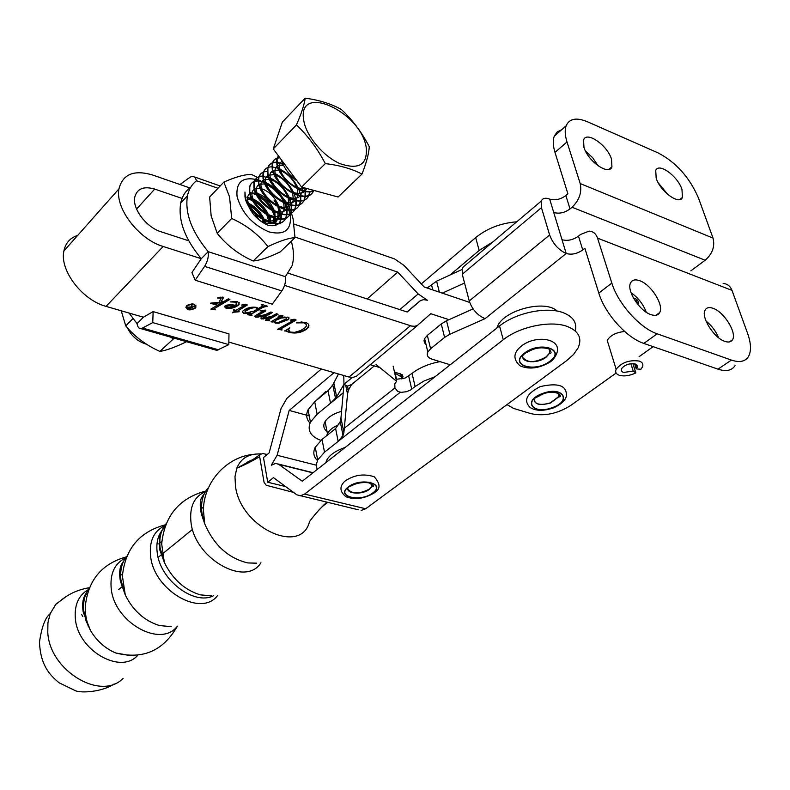 <?xml version="1.0" encoding="UTF-8"?>
<svg xmlns="http://www.w3.org/2000/svg" width="790" height="790" viewBox="0 0 790 790"><rect width="100%" height="100%" fill="white"/><g stroke="black" fill="none" stroke-linecap="round" stroke-linejoin="round"><path stroke-width="1.19" d="M291.312 241.246C293.92 250.499 294.166 258.705 292.033 265.845L285.358 276.678C286.039 281.576 284.874 286.316 281.852 290.918L272.293 304.209L195.189 280.203L191.931 272.52L201.272 258.685L163.175 246.48C138.823 239.41 114.935 208.195 118.954 188.84C122.776 174.116 134.004 169.514 152.648 175.025L190.252 188.069M189.847 187.931C185.176 191.506 182.125 196.532 180.713 203C177.928 220.163 184.781 238.728 201.272 258.685L208.214 251.674C208.787 256.681 207.582 261.569 204.6 266.358L195.189 280.203M179.992 184.505L190.133 177.177L192.553 176.259L195.12 177.345L196.552 180.752C191.871 184.327 188.84 189.343 187.447 195.811C184.712 212.984 191.634 231.608 208.214 251.674L285.358 276.678M188.573 304.486L186.825 305.967L186.628 307.359M187.368 305.839L186.894 306.441C187.21 309.838 189.788 310.371 194.646 308.021L195.14 307.409C194.824 304.012 192.237 303.488 187.368 305.839M195.258 308.209L195.831 307.488C195.456 303.518 192.434 302.906 186.756 305.651L186.203 306.362C186.568 310.332 189.58 310.944 195.258 308.209M193.441 308.86L195.189 307.735L196.068 305.888M215.305 309.848L210.851 309.127L222.701 302.135L215.611 303.498L214.969 303.864L216.253 304.575L215.789 304.851L210.347 303.192L218.939 302.293L221.23 298.097L217.467 297.988L222.958 297.04L223.531 297.524L221.111 301.928L223.827 301.474L228.241 298.877L229.939 299.39L214.643 308.416L214.189 308.791L215.245 309.502M232.527 312.81L235.213 310.756L233.376 310.194L233.86 309.729L235.914 310.351L244.949 305.068L241.483 305.068L244.999 304.199L246.569 304.308L247.082 305.187L237.83 310.934L239.242 311.744L232.448 312.376M269.627 320.809L265.361 320.128L270.753 316.918L266.892 318.311L261.48 318.943L261.105 317.58L265.677 314.864L257.994 317.155L255.368 317.086L254.785 316.079L263.198 310.964L259.999 310.885L265.322 310.085L265.618 311.023L257.649 315.575L257.323 316.454L265.43 314.578L270.822 311.991L272.461 312.494L263.386 317.728L263.396 318.311L271.859 316.158L276.47 313.729L278.1 314.232L268.709 319.624L269.558 320.464M281.99 329.993L277.646 329.282L293.495 320.286L290.157 320.108L293.85 319.279L295.509 319.387L296.003 320.167L281.003 328.818L281.921 329.618M448.977 319.674L430.757 313.689L417.367 325.46L414.839 326.27L411.768 326.092L284.588 285.397M417.91 325.085L356.359 376.267L352.804 377.492L349.002 377.028L228.843 342.08M143.355 317.215L153.132 311.596L152.756 322.606L141.203 328.729C138.971 328.768 137.588 327.05 137.045 323.594L143.355 317.215L106.058 306.372C82.2 300.151 59.448 270.19 63.891 250.993C65.54 243.014 70.142 237.82 77.697 235.4M284.894 331.069L289.762 327.741L288.528 329.707L290.108 332.047L294.571 332.363L300.763 330.506L305.059 327.761L306.401 326.023L306.283 324.236L304.111 322.843L296.319 322.893L305.572 322.488C308.525 323.406 309.512 324.947 308.554 327.119L307.28 328.66C302.027 332.55 296.132 333.824 289.584 332.481L284.825 330.714M273.004 322.043L270.95 321.826L280.904 316.079L278.1 316.158L282.593 315.407L282.761 316.346L280.332 317.886L288.044 317.086L288.992 318.854L288.35 319.624L278.633 323.268L275.147 323.1L274.426 321.244L273.004 322.043L271.632 321.441M252.01 315.457L247.635 314.736L250.509 313.077L243.784 313.561L242.649 311.379L243.241 310.658C247.122 307.685 251.585 306.609 256.641 307.409L258.409 308.485L262.724 305.918L261.51 304.762L261.954 304.486L267.474 306.194L263.06 307.261L251.131 314.242L251.941 315.062M231.253 304.673L235.489 305.266L236.585 304.101L235.46 302.135L230.236 301.908L237.612 301.553L239.074 304.308L238.471 305.059C234.887 307.893 230.7 308.91 225.891 308.13L224.716 306.184L226.868 305.088L231.253 304.673M294.018 224.054L394.644 258.952L403.937 265.361L424.21 287.007L469.675 302.422M401.794 378.983L403.028 376.652L402.238 374.737L394.467 371.952M379.842 367.577L370.253 364.713M401.34 376.81L394.733 373.127M182.056 198.428L154.722 189.087C143.721 185.907 137.065 188.603 134.764 197.194C132.226 208.728 146.397 227.431 161.012 231.766L188.741 240.802M288.37 273.281L407.186 312.01L420.705 300.437L423.746 299.647L427.469 300.279L418.187 293.929L397.755 272.125L294.986 237.02M367.133 298.956L397.755 272.125M289.762 327.741L289.219 328.818M289.13 328.354L288.31 330.408M306.471 324.641L304.111 322.843M304.022 322.379L301.039 321.935M308.89 324.996L307.28 328.66M307.192 328.196C301.938 332.086 296.043 333.36 289.496 332.017L289.584 332.481M289.496 332.017L286.582 330.98M286.494 330.516L285.101 330.546M281.181 329.41L278.268 328.926M293.544 319.95L293.09 319.377M295.944 319.634L295.845 320.355M295.756 319.891L281.003 328.818M280.914 328.344L280.954 328.857M280.786 315.388L280.934 315.951M282.929 315.566L282.761 316.346M282.672 315.872L281.388 317.284M281.299 316.81L280.332 317.886M289.071 317.856L288.35 319.624M288.261 319.15L278.633 323.268M278.554 322.794L275.147 323.1M275.068 322.636L274.12 322.014M272.925 321.579L274.426 321.244M280.322 317.817L275.424 320.424L274.871 321.757M286.464 318.054L285.802 317.175L284.133 317.037M275.512 320.888L274.959 321.54L275.661 322.646L277.902 322.695L286.454 318.795L285.891 317.649L281.388 317.995L275.424 320.424M268.748 320.217L265.963 319.762M264.976 318.321L263.1 319.091M263.011 318.627L261.48 318.943M261.401 318.479L260.769 318.074M260.019 316.247L257.994 317.155M257.915 316.681L255.368 317.086M255.279 316.612L254.706 316.267M265.716 310.312L265.618 311.023M265.539 310.559L257.649 315.575M257.57 315.101L257.283 315.872M257.194 315.398L257.086 316.237M271.869 312.307L263.386 317.728M263.307 317.264L263.287 317.827M277.507 314.045L269.044 319.417M268.956 318.953L268.709 319.624M268.63 319.16L268.63 319.723M251.2 314.864L248.258 314.381M247.389 313.235L243.784 313.561M243.695 313.087L242.431 312.099M262.764 305.286L262.27 304.584M266.477 305.888L262.971 306.787L252.296 313.492M252.208 313.028L251.131 314.242M251.042 313.768L251.032 314.351M245.265 310.776L245.512 313.067L253.768 311.181L257.372 309.088L255.832 307.34L251.674 307.567L246.401 309.877L244.762 312.119M255.832 307.34L250.114 308.554L245.344 311.25M257.372 309.088L255.921 307.814M233.731 309.858L235.213 310.756M247.053 304.594L246.875 305.424M246.796 304.95L237.83 310.934M238.827 311.24L232.645 312.257M236.674 303.074L235.46 302.135M235.381 301.662L232.546 301.454M239.301 302.738L238.471 305.059M238.392 304.575C234.808 307.409 230.611 308.436 225.812 307.646L225.891 308.13M225.812 307.646L224.37 306.777M226.286 306.184L226.779 307.774L234.916 305.71L231.51 304.841L226.286 306.184L226.128 306.994M231.51 304.841L226.375 306.658M234.916 305.71L231.598 305.315M214.426 309.246L211.473 308.762M221.98 301.79L215.611 303.498M215.532 303.024L215.028 303.785M215.196 304.219L211.305 303.034M220.894 297.208L220.4 297.178M223.402 297.277L221.111 301.928M229.347 299.213L214.643 308.416M185.887 307.478L189.284 309.502M195.328 306.007L192.612 303.864M188.84 308.12L191.407 307.488L188.385 307.29L188.84 308.12M188.356 307.952L187.447 307.567L187.941 307.152L191.012 306.935L191.407 307.488M191.861 305.236L191.911 307.201L194.636 306.066L189.689 308.811L187.447 307.577M191.012 306.935L191.506 305.128L192.049 305.296L191.555 307.093M493.158 241.72L479.165 250.479L450.033 274.999M334.032 372.673L289.179 410.435L277.122 455.277L271.286 465.211L275.71 463.384L278.732 464.342L302.254 481.228L499.547 325.964L503.269 339.749C519.445 326.704 550.472 320.177 567.092 326.398C578.665 330.951 582.349 338.12 578.122 347.876L573.57 354.453L566.588 360.694L365.701 508.76L304.624 494.106L503.269 339.749M309.255 415.905L289.179 410.435M192.543 529.369L158.148 557.385L192.543 529.369M122.223 586.644L118.707 589.508L122.223 586.644M119.715 576.058L122.529 573.747L119.715 576.058M158.731 543.895L161.841 541.338L158.731 543.895M200.551 509.432L203.553 506.953L200.551 509.432M358.443 509.807L296.813 494.817L273.459 477.644L267.731 482.246L263.485 457.548L269.133 452.897L281.102 408.371L286.938 398.308L321.372 368.989M421.307 283.906L475.689 237.612C487.055 228.409 500.742 223.136 516.739 221.793M575.308 330.99C577.213 322.646 573.115 316.533 563.023 312.633C546.453 306.332 515.603 312.85 499.547 325.964M300.141 495.893L304.624 494.106M361.129 510.439L365.701 508.76M558.757 396.629L560.268 395.089L558.757 396.629M534.119 400.925C536.479 404.727 541.891 405.369 550.334 402.851L558.747 396.58L558.895 393.529M289.969 213.764L290.236 214.959C291.767 229.93 284.667 235.578 268.936 231.885C252.336 224.656 241.71 212.846 237.049 196.453C235.864 181.68 242.925 176.19 258.231 179.972M258.577 180.09L260.858 180.959M263.08 181.967L264.245 182.559M264.887 182.905L274.239 189.541L282.257 198.221M284.637 201.677L285.615 203.277M285.98 203.929L288.745 209.834M288.883 210.209L289.92 213.577M280.657 195.002L287.698 204.077M287.995 204.63L290.374 209.864M291.075 211.72L293.1 218.889L294.996 237.701L280.243 251.872C268.669 257.461 259.643 260.502 253.156 260.986L267.928 246.608C258.695 234.6 246.618 225.229 231.697 218.484L217.191 233.248C226.552 245.186 238.541 254.429 253.156 260.986M231.697 218.484L229.535 196.848L223.866 182.095C235.943 176.763 245.186 174.234 251.625 174.511L257.491 177.414M264.275 181.344L266.892 183.073M271.809 186.726L275.443 189.827M223.866 182.095L209.636 197.026L211.147 215.868L217.191 233.248M269.143 216.243L270.437 222.573M270.447 223.007L270.417 223.629M269.212 223.619L269.153 222.632M269.104 222.158L266.842 214.959M273.498 211.592L274.89 218.05M274.9 218.494L274.071 222.899M274.406 221.97L273.182 223.175L273.587 218.099M277.873 206.911L279.374 213.498M279.384 213.952L278.426 218.781M278.238 219.146L273.241 223.185M272.274 223.422L266.615 223.284L260.562 221.032M276.105 221.733L277.557 219.057M277.685 218.682L278.05 213.537M253.55 214.386L255.328 216.391M248.603 203.366C255.693 206.644 261.016 212.263 264.571 220.213M264.808 220.854L265.47 223.007M263.741 222.454L262.576 219.64M262.191 218.85C258.972 212.974 254.775 208.58 249.601 205.667M247.823 197.609L251.467 198.349M253.126 198.981C260.068 202.25 265.312 207.78 268.886 215.581M266.418 214.139C263.248 208.491 259.169 204.225 254.202 201.361M252.622 200.542L247.724 198.962M252.267 193.115L256.069 193.935M256.71 194.172C263.88 197.233 269.38 202.813 273.221 210.91M278.929 206.921L273.992 200.028L277.576 206.21M279.7 213.596L279.245 207.602L281.398 214.001M281.457 214.426L281.378 218.899M281.309 219.225L279.304 223.017M278.959 223.353C276.312 225.693 272.59 226.296 267.81 225.16C258.37 220.864 251.684 213.952 247.754 204.413M294.996 237.701C288.933 237.938 279.917 240.911 267.928 246.608M279.285 212.342L279.64 213.577M279.759 214.05L280.361 218.919M280.361 219.255L280.025 222.138M249.887 192.385L256.572 194.923M257.352 195.357C263.159 198.734 268.007 203.672 271.908 210.16M272.362 210.979L274.673 216.282M274.792 216.628L275.226 218.139M275.335 218.603L275.848 221.931M275.848 222.03L275.888 223.402M275.888 223.738L275.779 225.18M246.766 197.164L251.911 199.228M252.652 199.623C258.705 203.05 263.712 208.145 267.692 214.91M268.116 215.7L270.249 220.657M270.318 220.894L270.822 222.681M247.991 203.889C254.281 207.345 259.446 212.599 263.485 219.62M263.88 220.37L265.045 222.889M630.884 363.676L633.215 371.053L635.832 372.91C629.808 375.754 624.347 376.563 619.449 375.329C616.062 374.134 614.956 372.12 616.151 369.276C621.621 362.462 629.304 359.726 639.179 361.07C642.497 362.274 643.583 364.279 642.418 367.074L640.858 369.286L636.226 368.871L637.402 365.958L635.2 363.943C629.274 363.143 624.673 364.782 621.384 368.871L621.345 371.063L623.359 372.505L633.215 371.053M632.879 363.588L635.832 372.91M634.617 363.785L636.226 368.871M315.941 400.767L325.638 391.583M326.744 435.636L327.445 433.601C329.312 430.076 333.123 427.074 338.9 424.595M153.132 311.596L228.982 333.913L228.794 344.637L152.756 322.606M137.045 323.594L129.096 313.067M213.428 348.341L216.835 350.365L228.794 344.637M127.358 327.741C131.476 336.135 137.885 341.645 146.575 344.272M144.689 343.048L141.864 342.455L145.005 343.255M278.356 155.758L276.757 159.422L276.846 164.113C278.86 179.093 303.498 197.194 314.104 190.489M313.877 190.42C302.985 196.285 279.166 178.402 277.201 163.747L277.112 159.067L278.396 155.808M281.714 160.291C283.906 168.063 289.031 174.975 297.099 181.019M285.832 218.04C279.413 232.823 247.379 214.416 245.305 196.374L244.969 192.049L244.969 196.73C247.053 214.929 279.453 233.307 285.605 218.159M285.713 217.922L286.661 214.643M286.711 214.337L286.671 209.992M287.066 210.041L287.007 214.297M286.968 214.603L285.95 217.813M258.241 181.038C253.314 181.009 250.371 183.152 249.423 187.477L249.433 192.158C251.576 210.387 284.074 228.853 290.167 213.675M290.276 213.428L291.224 210.12M291.263 209.804L291.194 205.4M291.589 205.459L291.569 209.775M291.52 210.081L290.513 213.33M290.394 213.557C284.025 228.369 251.901 209.873 249.778 191.802L249.758 187.131C250.667 182.925 253.491 180.772 258.231 180.683M262.793 176.466C257.817 176.387 254.854 178.52 253.906 182.875L253.926 187.556C256.118 205.815 288.725 224.38 294.759 209.153M294.868 208.916L295.806 205.568M295.845 205.252L295.855 201.687M296.141 200.838L296.151 205.222M296.112 205.528L295.104 208.817M294.996 209.044C288.676 223.896 256.444 205.301 254.271 187.2L254.252 182.53C255.15 178.293 258.004 176.15 262.784 176.101M260.611 173.958L258.419 178.244L258.458 182.925C260.69 201.223 293.406 219.877 299.38 204.62M299.489 204.373L300.417 200.986M300.457 200.66L300.447 197.164M300.723 196.197L300.763 200.63M300.723 200.946L299.736 204.264M299.617 204.501C293.357 219.393 261.026 200.7 258.804 182.569L258.765 177.888C259.663 173.632 262.537 171.499 267.356 171.499M265.144 169.297L262.961 173.583L263.011 178.264C265.302 196.592 298.116 215.354 304.031 200.048M304.14 199.801L305.059 196.374M305.088 196.048L305.068 192.612M305.335 191.516L305.414 196.019M305.365 196.335L304.387 199.692M304.269 199.939C298.057 214.86 265.628 196.078 263.356 177.908L263.307 173.227C264.206 168.942 267.099 166.818 271.967 166.858M276.638 162.582C271.513 162.355 268.472 164.458 267.524 168.892L267.593 173.583C269.933 191.94 302.856 210.792 308.712 195.446M308.821 195.199L309.719 191.733M310.036 191.694L309.068 195.091M308.949 195.337C302.797 210.298 270.269 191.417 267.938 173.217L267.879 168.537C268.778 164.221 271.691 162.108 276.609 162.197M279.907 157.842C275.512 158.069 272.915 160.182 272.125 164.172L272.204 168.863C274.594 187.25 307.626 206.21 313.423 190.815M313.66 190.706C307.567 205.706 274.93 186.726 272.55 168.497L272.481 163.816C273.212 160.024 275.601 157.921 279.66 157.516M286.622 209.567L284.933 203.494M284.667 202.862C280.252 193.491 273.607 186.736 264.749 182.589M264.166 182.352L258.616 181.058M262.24 181.275L263.959 181.809M264.522 182.016C273.834 186.164 280.746 193.195 285.269 203.129M285.506 203.731L287.017 209.636M291.135 204.975L289.357 198.774M289.081 198.132C284.676 188.948 278.129 182.283 269.439 178.125M268.837 177.878L263.169 176.496M266.734 176.703L268.62 177.316M269.202 177.533C278.347 181.7 285.18 188.662 289.693 198.409M289.94 199.021L291.54 205.044M271.247 172.111L273.32 172.793M273.913 173.03C282.899 177.227 289.644 184.1 294.137 193.649M294.403 194.281L296.092 200.423M272.343 166.888L278.05 168.25M278.663 168.507C287.471 172.714 294.127 179.498 298.61 188.85M298.887 189.501L300.664 195.772M283.077 164.3L277.033 162.612M276.994 162.227L282.82 163.688M304.545 187.882L305.276 191.081M303.666 119.981C305.839 135.643 323.179 156.45 340.135 163.698C358.779 169.978 367.498 164.735 366.284 147.967C361.632 112.032 297.159 82.16 303.666 119.981M296.447 124.919L298.788 119.369C302.244 110.837 304.377 103.767 305.197 98.158C319.318 100.083 331.375 103.855 341.369 109.484C352.538 119.991 361.85 132.414 369.305 146.743L368.861 150.633C367.923 157.052 365.622 164.873 361.958 174.096C351.866 168.784 339.651 165.288 325.292 163.619C317.55 148.757 307.932 135.85 296.447 124.919L273.281 148.915L282.346 122.104L305.197 98.158M361.958 174.096L338.09 197.006L301.602 187.082L273.281 148.915M301.602 187.082L325.292 163.619M259.703 220.568L254.785 213.626M253.768 212.589L250.203 209.617M270.476 223.629L270.397 216.845M272.609 223.076L275.108 218.554M275.187 218.129L274.811 212.243M274.663 211.651C270.891 201.776 264.709 195.535 256.098 192.908M255.555 192.809L250.183 193.659M249.818 193.925C239.419 200.927 265.894 228.636 276.776 218.929M277.172 218.593L279.63 214.011M279.087 207C275.305 197.303 269.183 191.111 260.7 188.425M260.147 188.316L254.686 189.077M254.321 189.333C243.755 196.236 270.506 224.281 281.368 214.416M281.763 214.07L284.173 209.449M284.232 209.024L283.709 202.931M283.531 202.319C279.749 192.8 273.686 186.657 265.341 183.922M264.769 183.794L259.229 184.465M258.853 184.722C248.109 191.516 275.157 219.897 285.99 209.873M286.375 209.528L288.735 204.847M288.804 204.422L288.192 198.221M288.004 197.599C284.212 188.257 278.218 182.194 270.022 179.389M269.429 179.251L263.791 179.834M263.416 180.081C252.494 186.766 279.838 215.482 290.641 205.301M291.026 204.956L293.337 200.226M293.396 199.791L292.695 193.481M292.498 192.839C288.706 183.695 282.781 177.691 274.723 174.827M274.13 174.679L268.393 175.163M268.007 175.41C256.908 181.977 284.548 211.039 295.312 200.7M295.697 200.354L297.958 195.565M298.018 195.12L297.228 188.711M297.01 188.05C293.218 179.103 287.372 173.168 279.472 170.245M278.85 170.087L273.014 170.472M272.629 170.709C261.342 177.158 289.288 206.575 300.022 196.068M300.397 195.713L302.619 190.884M302.669 190.43L302.58 187.349M283.62 165.466L277.675 165.752M277.28 165.979C273.281 169.544 274.416 175.39 280.687 183.527M283.719 186.608C292.231 193.501 299.242 195.1 304.752 191.407M305.128 191.052L306.747 188.484M281.961 161.229C278.07 164.419 278.89 169.909 284.44 177.72M289.407 182.776C295.756 187.694 301.434 189.561 306.441 188.405M132.957 318.558L125.738 325.895C134.814 336.757 146.18 345.269 159.847 351.422C166.581 350.355 175.479 347.116 186.539 341.705M121.245 310.786L125.738 325.895M174.215 338.169L159.847 351.422M172.753 338.871L171.479 337.389M637.974 304.644C639.001 301.76 637.905 299.667 634.676 298.353L633.412 297.978M624.663 331.484C616.2 332.363 610.384 335.325 607.214 340.362L616.151 369.276M724.786 341.349C713.824 337.942 700.582 316.632 705.184 309.937C706.665 307.498 709.302 306.964 713.123 308.327C724.124 311.922 737.228 333.143 732.468 339.799C731.007 342.09 728.449 342.603 724.786 341.349M650.851 314.588C639.495 311.023 626.282 290.236 630.598 282.86C632.198 279.848 635.239 279.137 639.712 280.717C651.128 284.499 664.183 305.216 659.689 312.544C658.11 315.368 655.157 316.049 650.851 314.588M681.958 189.323L682.442 197.431C679.499 205.44 660.341 191.555 656.194 178.293L655.72 170.472C658.643 162.296 677.692 176.071 681.958 189.323M611.529 159.175L611.934 166.828C609.11 176.002 587.967 161.407 583.968 147.365L583.563 140.037C586.368 130.656 607.401 145.162 611.529 159.175M554.985 152.381L567.901 193.856L565.867 195.555C560.466 199.475 555.074 200.66 549.682 199.11C545.396 197.52 542.592 198.181 541.249 201.085L541.446 207.661L549.623 234.976C552.891 243.666 558.421 249.847 566.203 253.521C571.674 255.002 577.194 253.807 582.753 249.956L584.857 248.277L598.8 293.06L611.835 283.087L597.556 238.145C596.006 233.692 593.181 231.352 589.073 231.124L580.551 234.452L578.468 236.131C572.948 240.002 567.457 241.197 562.006 239.696L553.741 212.49C559.152 214.021 564.583 212.836 570.024 208.935L572.069 207.247C579.317 200.216 582.033 192.326 580.216 183.556L713.024 238.096L698.538 198.162C689.67 177.562 676.24 162.493 658.248 152.964L587.474 121.778C576.453 117.197 569.333 118.549 566.124 125.827C564.653 129.965 564.949 135.347 567.003 141.963L554.985 152.381C552.97 145.775 552.714 140.403 554.225 136.245L557.078 132.009L561.621 129.767M598.04 165.772L592.648 157.694L585.509 151.088M667.876 194.547L658.248 182.836M580.216 183.556L567.003 141.963M713.024 238.096C715.078 246.46 712.452 253.847 705.164 260.246L690.835 270.842M427.193 288.014L436.603 281.171L439.349 292.132M461.864 269.568L436.603 281.171M442.301 293.139L464.55 283.008M541.446 207.661L462.259 274.258L462.367 267.731L465.715 264.907M611.835 283.087C617.968 303.567 639.979 328.186 657.171 333.815L731.402 360.082C739.47 362.768 745.128 361.642 748.377 356.705C751.438 351.313 751.172 343.522 747.577 333.321L731.994 290.384L597.556 238.145M598.8 293.06C604.785 313.472 626.638 337.903 643.82 343.413L717.992 369.157C726.059 371.794 731.747 370.629 735.046 365.671M631.042 292.705C638.162 297.672 643.228 304.18 646.26 312.218M705.993 320.997C711.642 325.559 715.849 331.138 718.604 337.755M723.136 283.452C727.353 283.808 730.306 286.118 731.994 290.384M473.062 308.9L446.528 320.77L449.895 334.239L444.592 337.409L441.255 323.959L427.341 335.385L430.59 348.775L444.592 337.409M446.528 320.77L441.255 323.959M449.895 334.239L485.07 318.647C477.417 315.329 472.134 309.443 469.24 300.98L549.623 234.976M462.259 274.258L469.24 300.98M426.037 344.539L424.457 342.722L424.052 340.529L424.615 338.624L427.341 335.385M653.133 346.652L639.1 356.665M616.141 373.048L570.548 405.576C557.463 413.743 544.359 416.449 531.245 413.703L513.747 408.499L506.992 404.618M450.221 364.782L431.853 359.114C427.765 357.673 426.422 355.303 427.834 352.004L430.59 348.775M327.03 431.468C323.801 428.99 323.001 425.958 324.631 422.383C327.307 417.535 332.946 413.832 341.557 411.294M310.016 423.094C306.392 419.243 305.75 414.799 308.07 409.763L314.706 401.794L328.472 390.349L332.807 384.957L338.446 373.956M343.769 375.507L343.976 384.325L336.659 396.886L330.971 402.841L343.216 392.808M346.672 389.974L348.064 388.838M330.971 402.841L330.526 403.226L328.028 390.744M320.859 440.385C310.49 436.416 307.014 430.333 310.45 422.137L317.126 414.217L330.526 403.226M343.976 384.325L352.241 377.511L343.976 384.325L340.954 418.038L340.233 421.613L335.602 428.545L338.169 441.383L343.038 435.458L343.897 432.525L347.541 394.161L348.351 390.24L351.619 384.513L347.491 386.103L343.976 384.325M317.136 469.517L316.247 464.905L317.689 459.958L324.512 452.186L338.169 441.383M397.291 379.17L405.082 378.074L412.054 373.394L415.115 386.527L424.112 380.948L435.053 376.721M415.115 386.527L410.425 390.072L406.376 391.741L401.083 392.353L397.755 391.465L394.951 387.92L394.783 383.851L396.58 381.284L376.05 364.476M412.054 373.394C419.52 367.626 428.851 363.716 440.05 361.642M317.412 460.521C313.521 456.738 312.8 452.305 315.25 447.239L322.024 439.418L335.602 428.545M351.619 384.513L374.282 365.918M393.144 366.116L396.58 381.284M333.212 430.461L330.951 432.268M345.191 447.446C335.849 450.636 329.707 454.852 326.764 460.076L325.835 462.673M557.088 311.072C545.495 299.291 504.158 309.927 497.562 326.25L496.782 328.146M549.573 349.279L549.406 353.199L546.048 356.962C535.353 362.837 527.641 363.064 522.911 357.653M65.55 597.003L55.893 604.192L50.185 613.672L47.943 622.569L47.775 632.375C49.513 670.69 101.11 701.51 123.122 678.333M88.273 589.656C78.733 595.206 74.418 604.646 75.307 617.968C77.065 649.785 120.297 675.193 137.756 655.345M164.725 527.394L162.098 530.218M161.753 530.673L159.481 534.514C157.111 539.619 156.341 545.535 157.171 552.259C159.689 579.574 193.748 605.762 213.34 595.838M260.493 453.845L257.866 453.974C247.616 454.26 240.595 459.01 236.793 468.223L251.467 460.224M326.507 502.391C319.683 508.957 314.005 515.366 309.492 521.627C301.306 555.795 240.377 527.611 235.46 486.136L234.995 476.597L236.793 468.223C244.703 464.905 252.326 461.054 259.653 456.65L264.077 482.394L266.23 485.277L293.554 492.417M87.019 594.821L85.271 594.524M259.653 456.65L259.88 454.596L262.823 453.49L267.099 454.566M267.731 482.246L285.575 486.551M82.841 616.536L81.479 614.245M372.011 484.003L371.695 486.561L369.394 489.089C359.509 494.125 352.35 494.194 347.916 489.267M271.168 206.921L269.38 206.289M217.981 188.267L196.552 180.752M281.852 290.918L204.6 266.358M163.175 246.48L106.058 306.372M410.425 325.727L349.002 377.028M154.722 189.087L136.571 209.024M419.905 301.01L406.978 311.941M399.779 309.591L418.187 293.929M401.824 378.953L400.649 373.808M316.237 465.172L277.122 455.277M479.165 250.479L475.689 237.612M312.88 472.864L278.732 464.342M88.105 625.986L87.947 624.426L88.105 625.986M552.388 407.709C572.73 400.797 562.687 385.698 542.473 393.529C521.973 400.747 532.727 415.382 552.388 407.709M552.319 407.601C572.335 400.797 562.45 385.935 542.552 393.637C522.378 400.737 532.954 415.155 552.319 407.601M542.967 394.022L534.465 398.397C533.872 404.362 539.185 405.922 550.403 403.058L558.807 396.797L558.826 393.479M142.97 328.146L218.672 349.842M572.069 207.247L705.164 260.246M432.801 289.91L431.439 284.4M570.024 208.935L565.867 195.555M553.741 212.49L549.682 199.11M643.82 343.413L657.171 333.815M717.992 369.157L731.402 360.082M582.753 249.956L578.468 236.131M562.006 239.696L566.203 253.521L485.07 318.647M317.126 414.217L314.706 401.794M336.659 396.886L333.795 382.775M343.778 375.991L343.67 375.477M338.624 440.998L400.263 392.284M344.41 428.131L394.951 387.92M408.697 376.07L411.728 389.184M322.024 439.418L324.512 452.186M340.954 418.038L343.897 432.525M345.773 385.619L347.541 394.161M524.52 353.1C540.034 340.628 566.795 349.555 549.978 361.346C534.741 373.443 508.118 365.079 524.52 353.1M549.475 349.219L549.475 353.426L546.107 357.189C537.012 364.546 518.832 362.452 523.395 354.503L525.617 353.288M524.718 353.17C539.995 340.895 566.331 349.674 549.781 361.287C534.781 373.196 508.572 364.96 524.718 353.17M89.122 588.451C84.737 594.396 82.95 601.783 83.74 610.611L85.982 620.723L90.544 630.618C96.933 641.105 105.317 648.551 115.695 652.965L131.189 655.73M125.492 557.997C114.817 563.319 110.037 573.264 111.153 587.839C113.484 621.967 160.755 648.718 177.404 626.124M126.854 556.2C121.897 562.312 119.922 570.192 120.91 579.83L125.284 595.018C133.105 610.66 144.461 620.831 159.343 625.512L171.223 626.668M164.419 525.923C153.833 531.147 149.211 541.101 150.564 555.795C153.448 590.258 201.302 617.968 217.635 595.433M166.137 523.701C160.953 529.813 158.948 537.901 160.123 547.954L164.34 562.44C172.576 579.149 184.544 589.952 200.245 594.84L211.917 595.897M205.459 491.617C194.182 496.535 189.363 506.775 190.992 522.318C194.607 558.649 245.799 587.592 260.917 562.766M208.501 487.667C202.734 493.849 200.561 502.391 201.993 513.293L204.709 523.77C213.932 545.149 228.27 558.194 247.724 562.924L256.75 563.171M348.252 486.996C360.625 476.972 386.587 483.49 372.929 493.019C360.744 502.766 334.97 496.643 348.252 486.996M370.55 482.344L371.744 486.768L369.434 489.306C361.899 495.449 344.322 493.681 348.341 487.124L348.755 487.094M348.449 487.035C360.625 477.18 386.182 483.599 372.742 492.97C360.744 502.568 335.375 496.535 348.449 487.035M220.173 185.976L194.853 177.069M187.447 195.811L180.713 203M118.954 188.84L63.891 250.993M402.712 377.729L401.982 374.519M396.363 378.598L394.882 372.07M313.087 472.706L278.179 463.997M552.812 408.094C543.342 411.195 535.827 411.027 530.278 407.601C526.881 404.194 520.768 396.649 540.153 386.636C557.572 382.637 566.321 385.342 566.4 394.753C566.786 399.967 559.715 405.418 552.862 408.084M543.016 394.003C556.713 388.522 564.119 397.37 558.807 396.797L558.747 396.58M277.734 218.682L278.89 217.546M636.138 364.358L637.145 367.557M327.445 433.601L325.075 421.564M141.203 328.729L216.835 350.365M682.442 197.431L679.716 199.564M611.934 166.828L608.774 169.455M554.225 136.245L566.124 125.827M462.367 267.731L541.249 201.085M655.986 315.25L659.689 312.544M729.377 341.922L732.468 339.799M427.834 352.004L424.615 338.624M637.649 304.249L635.92 298.926M335.533 398.437L332.807 384.957M310.45 422.137L308.07 409.763M340.233 421.613L343.038 435.458M347.491 386.103L348.351 390.24M315.25 447.239L317.689 459.958M326.764 460.076L327.08 461.686M497.562 326.25L497.848 327.307M551.884 360.842C570.973 339.601 536.953 332.422 520.59 346.761C513.224 353.071 513.046 359.44 520.077 365.859C529.428 369.829 539.787 368.357 551.144 361.425M549.406 353.199L549.475 353.426C551.578 353.545 551.548 352.123 549.386 349.17C541.891 346.603 534.297 347.768 526.584 352.656M114.175 683.923C102.71 691.892 81.103 693.373 75.277 690.648L59.132 682.807C49.355 674.808 40.369 664.745 39.5 642.043C41.663 627.062 45.227 617.602 50.185 613.672M126.301 556.891C101.673 563.813 88.006 580.304 85.31 606.384C85.034 614.946 86.781 623.024 90.544 630.618L83.207 612.072C82.121 605.367 82.614 599.887 84.688 595.63L86.574 592.609M177.306 626.243C163.303 650.871 142.763 659.778 115.695 652.965L130.597 655.72M123.882 560.702L121.423 564.514C119.488 568.751 119.142 574.281 120.396 581.124L125.284 595.018L122.401 576.068C125.185 548.872 139.445 531.798 165.199 524.846M159.343 625.512L170.64 626.677M211.246 595.907L200.245 594.84M159.481 534.514L159.58 549.307L164.34 562.44L161.693 543.994C164.498 515.84 179.221 498.174 205.854 490.985M253.817 454.299C226.582 456.729 203.8 481.92 203.395 509.985L204.709 523.77L201.509 514.428C199.89 507.476 199.831 502.006 201.341 498.006L204.61 493.148M247.724 562.924L256.088 563.211M89.438 587.701C67.436 591.305 58.253 603.649 55.893 604.192M265.46 454.151L267.277 454.428M250.094 460.827L247.981 461.617C251.714 460.116 251.388 460.925 259.88 454.596M327.702 502.47C323.515 505.254 319.851 508.661 316.711 512.68M374.894 492.387C380.592 488.921 380.375 483.707 374.223 476.755C363.765 473.407 353.989 474.879 344.894 481.179C339.344 486.413 339.67 491.578 345.862 496.683C354.572 500.06 363.983 498.836 374.114 493M371.695 486.561L372.406 486.709C374.579 486.433 373.374 485.129 368.802 482.799C361.909 481.989 355.757 483.194 350.355 486.403"/></g></svg>
